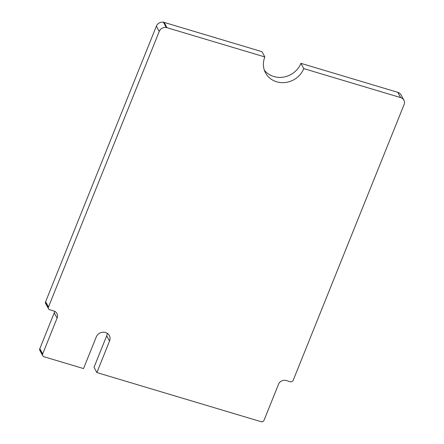 <?xml version="1.0" encoding="UTF-8"?>
<svg xmlns="http://www.w3.org/2000/svg" width="444" height="444" viewBox="0 0 444 444"><rect width="100%" height="100%" fill="white"/><g stroke="black" fill="none" stroke-linecap="round" stroke-linejoin="round"><path stroke-width="0.67" d="M264.84 56.954L261.988 51.682L164.125 22.394L166.977 27.667L164.125 22.394L163.386 22.2A6.066 5.533 151.6 0 0 156.377 26.163L45.466 302.114A2.409 2.198 151.6 0 0 45.671 303.507L48.524 308.78A2.409 2.198 151.6 0 0 49.822 309.79L54.434 311.2A6.066 5.533 -28.4 0 1 56.91 313.464A6.066 5.533 -28.4 0 1 57.093 318.059L42.524 354.356A2.409 2.198 151.6 0 0 44.028 356.76L83.522 368.581L96.564 336.219A7.282 6.638 -28.4 0 1 105.489 332.539L106.355 332.828A7.276 6.638 -28.4 0 1 109.324 335.547A7.276 6.638 -28.4 0 1 109.546 341.059L96.875 372.577L261.422 421.8A2.403 2.192 151.6 0 0 264.075 420.179L278.804 383.605A6.066 5.533 -28.4 0 1 286.241 380.541L290.581 381.818A2.409 2.198 151.6 0 0 293.234 380.203L404.329 103.99A6.066 5.533 151.6 0 0 403.896 100.144A6.066 5.533 151.6 0 0 400.682 97.608L303.779 68.609A21.329 19.453 151.6 0 1 276.662 81.801A21.329 19.453 151.6 0 1 265.551 72.927A21.329 19.453 151.6 0 1 264.84 56.954L166.234 27.473L163.386 22.2M166.234 27.473A6.066 5.533 151.6 0 0 159.23 31.435L48.318 307.387A2.409 2.198 151.6 0 0 48.524 308.78M264.347 70.169A21.329 19.453 151.6 0 0 273.809 76.529A21.329 19.453 151.6 0 0 300.927 63.337L303.779 68.609M403.896 100.144L401.043 94.872A6.066 5.533 151.6 0 0 397.83 92.335L300.927 63.337M107.209 333.289A7.276 6.638 -28.4 0 1 106.693 335.786L94.023 367.305L96.875 372.577M54.634 311.288A6.066 5.533 -28.4 0 1 54.24 312.781L39.671 349.084A2.409 2.198 151.6 0 0 39.877 350.477L42.729 355.749M48.468 306.954L45.621 301.681M48.318 307.387L45.466 302.114M42.674 353.924L39.827 348.651M42.524 354.356L39.671 349.084M400.682 97.608L397.83 92.335M159.23 31.435L156.377 26.163M57.093 318.059L54.24 312.781M109.546 341.059L106.693 335.786M400.61 97.586L397.763 92.313"/></g></svg>
